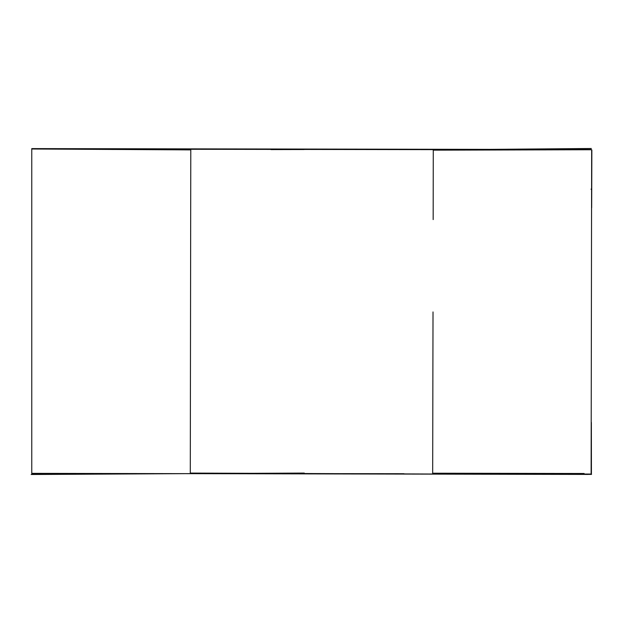 <?xml version="1.0" encoding="UTF-8"?>
<svg xmlns="http://www.w3.org/2000/svg" width="623" height="623" viewBox="0 0 623 623"><rect width="100%" height="100%" fill="white"/><g stroke="black" fill="none" stroke-linecap="round" stroke-linejoin="round"><path stroke-width="0.93" d="M433.172 219.6L433.273 149.645L190.786 149.279L190.288 473.083L432.674 474.025L433.016 311.944M431.794 474.017L591.126 474.041L591.655 149.738L433.367 150.159M31.765 473.355L588.276 474.422M190.755 149.894L31.765 148.998L31.765 473.605L189.906 473.628M591.126 149.536L31.757 148.609M591.422 474.43L591.359 422.378M31.15 474.5L209.787 473.511L404 473.729M432.674 473.823L591.531 474.391M584.125 473.496L432.674 473.215M304.281 473.075L32.271 474.36M591.85 150.026L591.671 207.763M591.18 474.43L591.157 466.806M591.165 189.408L591.165 189.003M433.273 149.863L591.32 148.5M304.079 149.536L271.005 149.598M190.786 149.606L110.684 149.458"/></g></svg>
